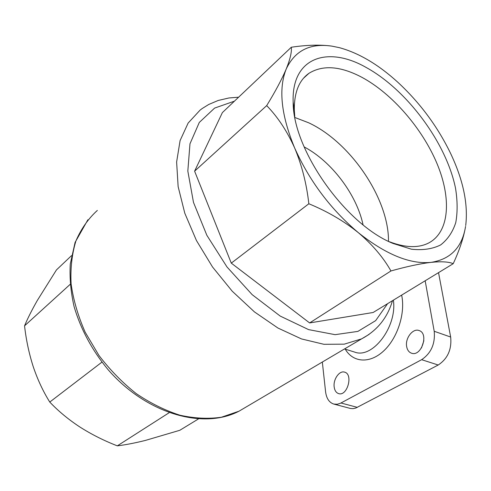 <?xml version="1.0" encoding="UTF-8"?>
<svg xmlns="http://www.w3.org/2000/svg" width="491" height="491" viewBox="0 0 491 491"><rect width="100%" height="100%" fill="white"/><g stroke="black" fill="none" stroke-linecap="round" stroke-linejoin="round"><path stroke-width="0.74" d="M453.211 263.692C459.57 249.944 463.688 237.534 465.566 226.461L465.566 226.449C462.184 247.329 450.683 259.297 431.055 262.366C441.513 261.322 448.897 261.764 453.211 263.692L373.129 312.491L309.625 322.931L231.279 263.127L194.608 171.175L222.38 112.592L291.298 47.246C291.875 51.923 290.181 59.184 286.216 69.028C281.877 79.254 275.365 91.449 266.687 105.626C277.722 116.938 287.039 131.042 294.637 147.932C301.855 165.179 306.593 183.787 308.839 203.759C327.38 211.4 343.878 221.036 358.338 232.666C372.368 244.573 383.238 257.333 390.946 270.958C406.781 266.527 420.149 263.661 431.055 262.366C410.132 264.434 385.895 254.541 358.338 232.666C330.744 209.362 309.508 181.118 294.637 147.932C281.128 115.109 278.323 88.81 286.216 69.028C294.931 50.555 310.159 42.926 331.904 46.136C320.42 44.546 306.887 44.92 291.298 47.246M390.946 270.958L309.625 322.931M308.839 203.759L231.279 263.127M266.687 105.626L194.608 171.175M331.904 46.136L339.361 47.658C358.866 53.01 378.334 64.517 397.753 82.187C419.75 102.558 437.278 126.119 450.345 152.885C463.16 179.78 468.279 203.992 465.707 225.516M366.176 67.47C407.235 90 446.387 143.077 455.513 188.182C457.563 200.776 457.643 212.247 455.765 222.589C452.72 232.034 447.682 239.479 440.642 244.929C432.516 249.005 422.794 250.435 411.47 249.213L393.039 243.444C345.541 224.528 292.679 149.632 293.152 101.932C291.482 57.251 327.767 45.522 366.176 67.47M198.333 419.001L179.792 430.294L145.275 440.458C134.614 443.097 125.291 444.895 117.312 445.846C104.104 440.734 91.664 434.48 79.99 427.078C68.488 419.535 58.417 411.194 49.769 402.061C43.134 391.468 37.629 379.678 33.241 366.691C29.037 353.557 26.14 339.938 24.55 325.84C27.631 318.463 31.884 310.011 37.31 300.474L56.459 269.915L71.483 255.67M70.164 284.357L24.55 325.84M101.925 362.137L49.769 402.061M169.094 412.753L117.312 445.846M438.531 272.64L450.658 337.035C451.861 349.377 447.706 358.706 438.205 365.016L355.772 408.058L353.152 408.641L350.617 408.506L333.794 404.068C329.209 402.571 326.472 398.483 325.588 391.8L322.329 362.039M425.169 280.778L434.21 331.278C435.327 343.761 431.135 353.232 421.634 359.682L340.447 403.258L337.311 404.246L333.794 404.068M334.175 386.926C334.678 390.566 336.175 392.794 338.661 393.616C347.333 396.593 353.489 374.117 344.565 372.135C339.416 370.3 333.07 379.396 334.175 386.926M406.652 346.542C407.285 350.015 408.899 352.231 411.489 353.189C421.358 357.061 429.251 333.389 419.044 330.535C412.882 328.013 405.007 338.274 406.652 346.542M294.772 116.637L294.324 110.242C294.091 92.664 298.964 80.358 308.949 73.312C322.925 64.702 340.601 66.058 361.996 77.369C392.34 93.763 422.211 128.397 436.941 163.423C451.603 198.37 449.664 231.893 428.711 242.971C418.43 248.213 405.29 247.789 389.283 241.701M294.938 117.521L308.643 122.775C350.666 142.273 388.958 198.929 388.491 241.314M304.125 146.895C331.572 161.336 356.662 194.602 363.045 224.786M423.88 340.705L421.456 347.984M246.396 406.836L239.037 411.182L221.441 417.221C208.43 419.105 194.608 418.442 179.97 415.22C165.136 410.488 150.553 403.283 136.222 393.598C122.382 382.618 109.935 369.876 98.894 355.367L85.189 332.229C78.044 316.038 73.349 299.927 71.103 283.896C70.323 268.295 71.938 253.945 75.958 240.835C81.23 228.72 88.355 218.587 97.335 210.436M369.079 334.414L361.603 338.87L344.216 344.166L323.925 344.301L301.511 338.937L277.961 328.043L254.455 311.908L232.231 291.212L212.529 266.981L196.437 240.51L184.8 213.229L178.135 186.617L176.619 162.018L180.099 140.549L188.139 123.057L200.113 110.094L202.175 108.542L208.718 104.479L218.188 100.471L228.959 97.967L238.608 97.206M387.589 303.677L375.64 320.648L357.89 331.394L335.101 334.666L308.581 329.614L280.189 316.063L252.178 294.668L226.989 266.969L206.852 235.293L193.485 202.39L187.826 171.077L189.974 143.814L199.291 122.449L214.61 108.088L234.44 101.158M344.529 348.941L354.582 352.065C372.35 359.259 397.329 326.748 393.395 300.136M345.259 349.169C352.949 362.524 369.619 363.991 383.545 351.065C397.507 338.287 405.615 313.178 401.638 295.116M434.21 331.278L450.658 337.035M421.634 359.682L438.205 365.016M340.969 402.994L357.35 407.364M392.487 300.695C387.43 317.861 377.137 330.59 361.603 338.87L239.037 411.182C202.967 430.042 146.005 413.532 107.989 369.551C92.075 350.243 80.788 329.295 74.116 306.703C70.765 291.942 69.483 277.71 70.274 263.992L75.092 242.388L87.889 219.765M392.487 243.198L393.039 243.444M294.324 110.242L293.152 101.932M308.949 73.312L303.555 78.192"/></g></svg>
